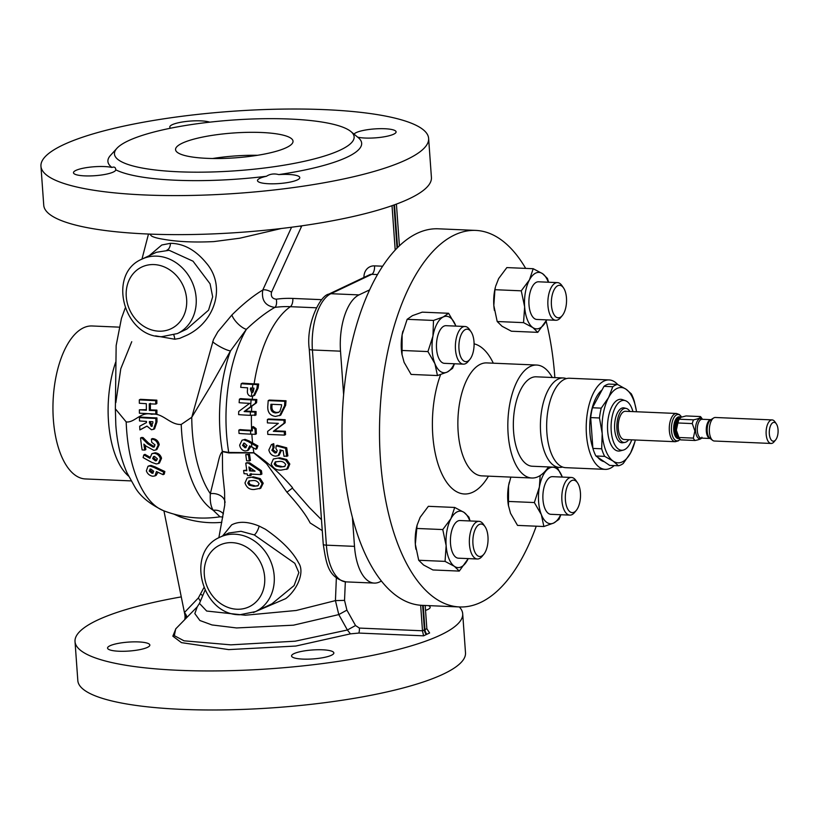 <?xml version="1.0" encoding="UTF-8"?>
<svg xmlns="http://www.w3.org/2000/svg" width="819" height="819" viewBox="0 0 819 819"><rect width="100%" height="100%" fill="white"/><g stroke="black" fill="none" stroke-linecap="round" stroke-linejoin="round"><path stroke-width="1.23" d="M617.721 384.531A44.758 20.874 92.5 0 0 609.06 379.934L569.502 378.245A44.758 20.874 92.5 0 0 550.737 399.048A44.758 20.874 92.5 0 0 548.484 444.144A44.758 20.874 92.5 0 0 565.673 467.669L605.231 469.359A44.758 20.874 92.5 0 0 614.178 465.581M301.822 225.829L271.529 292.209C270.679 296.396 272.256 298.73 276.269 299.201A7.064 3.491 -97.9 0 1 274.815 307.412C266.144 312.326 256.675 319.625 246.417 329.299L230.508 350.88L209.93 387.254L191.789 417.26L213.472 339.547L217.834 331.777L231.9 314.977C242.936 304.044 253.235 295.731 262.776 290.039L291.564 227.232M222.829 517.024L220.014 516.799L213.237 510.298C210.852 506.715 209.879 501.177 210.319 493.673L216.032 470.485C218.161 464.434 218.99 454.627 222.389 451.627L222.584 472.02L224.57 491.615L224.754 505.057L218.847 537.766M261.537 132.494A58.886 12.459 -4.1 0 0 175.553 149.631A58.886 12.459 -4.1 0 0 207.053 158.343A58.886 12.459 -4.1 0 0 293.028 141.206A58.886 12.459 -4.1 0 0 261.537 132.494M257.565 155.293A58.886 12.459 -4.1 0 0 212.674 158.507M138.503 641.922A21.202 4.484 -4.1 0 0 107.555 648.085A21.202 4.484 -4.1 0 0 118.888 651.228A21.202 4.484 -4.1 0 0 149.846 645.055A21.202 4.484 -4.1 0 0 138.503 641.922M322.512 649.795A21.202 4.484 -4.1 0 0 291.564 655.968A21.202 4.484 -4.1 0 0 302.907 659.1A21.202 4.484 -4.1 0 0 333.855 652.927A21.202 4.484 -4.1 0 0 322.512 649.795M354.043 134.152A21.202 4.484 175.9 0 1 384.756 128.737A21.202 4.484 175.9 0 1 396.099 131.879A21.202 4.484 175.9 0 1 365.141 138.042A21.202 4.484 175.9 0 1 357.698 137.172M170.669 128.184A21.202 4.484 175.9 0 1 169.789 127.027A21.202 4.484 175.9 0 1 200.747 120.864A21.202 4.484 175.9 0 1 209.725 122.164M115.755 169.553L115.766 169.809A21.202 4.484 175.9 0 1 84.818 175.88A21.202 4.484 175.9 0 1 73.475 172.737A21.202 4.484 175.9 0 1 104.433 166.564A21.202 4.484 175.9 0 1 111.916 167.455C114.363 166.544 115.653 167.332 115.766 169.809A127.201 26.904 -4.1 0 0 175.942 180.231A127.201 26.904 -4.1 0 0 266.462 176.259C270.045 173.935 274.16 173.382 278.788 174.59A21.202 4.484 175.9 0 1 288.442 174.447A21.202 4.484 175.9 0 1 299.785 177.58A21.202 4.484 175.9 0 1 268.827 183.753A21.202 4.484 175.9 0 1 257.494 180.61A21.202 4.484 175.9 0 1 266.462 176.259M676.484 413.472L625.44 411.281A14.138 6.593 92.5 0 0 618.304 428.511A14.138 6.593 92.5 0 0 624.232 439.527L675.276 441.707L678.378 440.837L680.087 439.301A13.165 6.143 92.5 0 1 671.478 430.548A13.165 6.143 92.5 0 1 674.58 416.656A13.165 6.143 92.5 0 1 681.562 417.066L679.494 414.609L676.484 413.472A14.138 6.593 92.5 0 0 669.348 430.692A14.138 6.593 92.5 0 0 675.276 441.707M702.477 419.297L701.351 417.659A12.961 6.04 92.5 0 0 700.409 416.554L686.046 415.939L680.978 417.281L679.156 419.215L693.519 419.83A12.961 6.04 92.5 0 0 692.28 423.587L677.917 422.973L676.351 430.149L678.951 437.5L693.324 438.114L694.881 430.937L692.28 423.587M693.324 438.114A12.961 6.04 92.5 0 0 694.993 440.489L680.63 439.875A12.961 6.04 92.5 0 1 679.688 438.769A12.961 6.04 92.5 0 1 678.951 437.5M701.893 437.223C702.282 438.431 699.989 439.516 694.993 440.489M772.112 419.922L715.345 417.485A11.773 5.487 92.5 0 0 713.646 417.977A11.773 5.487 92.5 0 0 709.397 431.838A11.773 5.487 92.5 0 0 712.694 440.397A11.773 5.487 92.5 0 0 714.342 441.021L771.109 443.458A11.773 5.487 -87.5 0 1 766.164 434.275A11.773 5.487 -87.5 0 1 772.112 419.922A11.773 5.487 -87.5 0 1 774.928 421.816L776.351 423.873A9.418 4.392 92.5 0 0 771.437 424.047A9.418 4.392 92.5 0 0 769.328 433.845A9.418 4.392 92.5 0 0 775.665 439.875A9.418 4.392 92.5 0 0 778.05 429.709A9.418 4.392 92.5 0 0 776.351 423.873M775.665 439.875L774.078 441.81A11.773 5.487 -87.5 0 1 771.109 443.458M628.695 439.721A17.076 7.965 -87.5 0 1 624.846 442.424A17.076 7.965 -87.5 0 1 616.932 429.156A17.076 7.965 -87.5 0 1 626.3 408.446A17.076 7.965 -87.5 0 1 629.903 411.476M626.3 408.446L624.252 407.944A17.486 8.159 92.5 0 0 614.659 429.156A17.486 8.159 92.5 0 0 622.757 442.751L624.846 442.424M525.675 268.397A188.442 87.879 92.5 0 0 475.716 230.405L438.237 228.798A188.442 87.879 92.5 0 0 359.234 316.421A188.442 87.879 92.5 0 0 349.754 506.275A188.442 87.879 92.5 0 0 422.123 605.343L459.602 606.951A188.442 87.879 92.5 0 0 536.25 526.197M475.716 230.405A188.442 87.879 92.5 0 0 396.703 318.028A188.442 87.879 92.5 0 0 387.223 507.882A188.442 87.879 92.5 0 0 459.602 606.951M552.282 377.508A56.531 26.362 92.5 0 0 536.691 365.049A56.531 26.362 92.5 0 0 512.991 391.339A56.531 26.362 92.5 0 0 510.145 448.29A56.531 26.362 92.5 0 0 531.859 478.009A56.531 26.362 92.5 0 0 548.454 466.932M566.359 378.613A44.758 20.874 92.5 0 0 563.257 377.968L536.189 376.812A44.758 20.874 92.5 0 0 517.424 397.624A44.758 20.874 92.5 0 0 515.171 442.71A44.758 20.874 92.5 0 0 532.36 466.246L559.428 467.403A44.758 20.874 92.5 0 0 562.571 467.035M563.257 377.968A44.758 20.874 92.5 0 0 544.492 398.781A44.758 20.874 92.5 0 0 542.239 443.867A44.758 20.874 92.5 0 0 559.428 467.403M609.06 379.934A44.758 20.874 92.5 0 0 590.294 400.747A44.758 20.874 92.5 0 0 588.042 445.833A44.758 20.874 92.5 0 0 605.231 469.359M604.207 461.66A37.213 17.353 -87.5 0 1 597.635 457.176M592.864 448.075A37.213 17.353 -87.5 0 1 589.926 432.821A37.213 17.353 -87.5 0 1 602.067 389.936M631.736 439.844A24.969 11.64 -87.5 0 1 623.341 450.081A24.969 11.64 -87.5 0 1 611.209 430.794A24.969 11.64 -87.5 0 1 625.45 400.696A24.969 11.64 -87.5 0 1 632.944 411.609M623.341 450.081L620.239 450.88A25.911 12.08 -87.5 0 1 607.647 430.866A25.911 12.08 -87.5 0 1 622.43 399.631L625.45 400.696M574.047 512.233A16.247 7.576 -87.5 0 1 565.397 499.959A16.247 7.576 -87.5 0 1 571.785 480.548A16.247 7.576 -87.5 0 1 577.497 482.77A16.247 7.576 -87.5 0 1 576.32 510.36A16.247 7.576 -87.5 0 1 574.047 512.233M576.32 510.36L574.569 512.489A18.847 8.784 -87.5 0 1 571.938 514.67A18.847 8.784 -87.5 0 1 569.819 515.12A18.847 8.784 -87.5 0 1 561.814 498.187A18.847 8.784 -87.5 0 1 569.307 477.927A18.847 8.784 -87.5 0 1 571.427 477.467A18.847 8.784 -87.5 0 1 575.931 480.497L577.497 482.77M571.427 477.467L552.487 476.658A18.847 8.784 92.5 0 0 550.368 477.108A18.847 8.784 92.5 0 0 542.874 497.379A18.847 8.784 92.5 0 0 550.88 514.312L569.819 515.12M566.472 297.973A16.247 7.576 -87.5 0 1 562.346 315.51A16.247 7.576 -87.5 0 1 551.433 305.108A16.247 7.576 -87.5 0 1 555.057 288.216A16.247 7.576 -87.5 0 1 563.533 287.909A16.247 7.576 -87.5 0 1 566.472 297.973M562.346 315.51L560.595 317.639A18.847 8.784 -87.5 0 1 555.855 320.27A18.847 8.784 -87.5 0 1 547.942 305.579A18.847 8.784 -87.5 0 1 557.463 282.616A18.847 8.784 -87.5 0 1 561.967 285.636L563.533 287.909M557.463 282.616L538.523 281.797A18.847 8.784 92.5 0 0 528.992 304.77A18.847 8.784 92.5 0 0 536.906 319.461L555.855 320.27M465.356 329.576A16.247 7.576 -87.5 0 1 471.068 331.797A16.247 7.576 -87.5 0 1 469.891 359.387A16.247 7.576 -87.5 0 1 467.629 361.261A16.247 7.576 -87.5 0 1 458.968 348.986A16.247 7.576 -87.5 0 1 465.356 329.576M469.891 359.387L468.14 361.517A18.847 8.784 -87.5 0 1 465.509 363.687A18.847 8.784 -87.5 0 1 463.39 364.148A18.847 8.784 -87.5 0 1 455.384 347.215A18.847 8.784 -87.5 0 1 462.878 326.945A18.847 8.784 -87.5 0 1 464.997 326.494A18.847 8.784 -87.5 0 1 469.512 329.514L471.068 331.797M464.997 326.494L446.058 325.686A18.847 8.784 92.5 0 0 443.939 326.136A18.847 8.784 92.5 0 0 436.445 346.406A18.847 8.784 92.5 0 0 444.451 363.339L463.39 364.148M472.942 543.836A16.247 7.576 -87.5 0 1 476.566 526.945A16.247 7.576 -87.5 0 1 485.032 526.648A16.247 7.576 -87.5 0 1 487.97 536.701A16.247 7.576 -87.5 0 1 483.855 554.238A16.247 7.576 -87.5 0 1 472.942 543.836M483.855 554.238L482.104 556.367A18.847 8.784 -87.5 0 1 477.354 558.998A18.847 8.784 -87.5 0 1 469.441 544.307A18.847 8.784 -87.5 0 1 478.972 521.345A18.847 8.784 -87.5 0 1 483.476 524.375L485.032 526.648M478.972 521.345L460.022 520.536A18.847 8.784 92.5 0 0 450.501 543.499A18.847 8.784 92.5 0 0 458.415 558.189L477.354 558.998M289.865 119.042A120.137 25.409 175.9 0 1 350.89 131.542A120.137 25.409 175.9 0 1 307.862 160.493A120.137 25.409 175.9 0 1 178.716 171.795A120.137 25.409 175.9 0 1 116.912 148.321A120.137 25.409 175.9 0 1 289.865 119.042M278.788 174.59A127.201 26.904 -4.1 0 0 358.241 137.623L350.89 131.542M222.614 535.943L231.613 524.907C238.759 521.099 247.942 521.488 259.162 526.085L265.407 529.248C281.675 540.468 292.741 551.689 298.618 562.899C305.088 572.235 297.062 590.038 285.677 598.638L253.409 612.499M255.436 611.629L271.98 603.777L294.093 585.585L298.853 572.563L294.809 563.308L254.279 534.92L240.991 531.296L228.777 533.015L220.086 537.141A41.226 35.412 64.6 0 1 234.879 534.203A41.226 35.412 64.6 0 1 272.768 567.413A41.226 35.412 64.6 0 1 255.436 611.629L239.844 614.741C201.669 615.264 184.889 551.709 220.086 537.141M149.222 255.682L161.773 245.004L170.434 243.315C183.64 243.468 195.587 250.03 206.275 263.001C226.505 286.302 214.865 321.795 187.213 335.084L179.668 338.37L174.785 339.23L155.59 335.862M186.752 329.125L208.548 310.176L212.674 296.826L210.073 283.804L193.018 261.189L169.154 250.297L156.368 252.293L142.045 259.091A41.226 35.412 64.6 0 1 156.838 256.142A41.226 35.412 64.6 0 1 194.717 289.363A41.226 35.412 64.6 0 1 177.395 333.568L161.804 336.681C123.628 337.213 106.839 273.648 142.045 259.091M459.326 606.94A194.338 41.104 175.9 0 1 462.694 613.759A194.338 41.104 175.9 0 1 178.962 670.321A194.338 41.104 175.9 0 1 75.02 641.553A194.338 41.104 175.9 0 1 181.275 596.887M75.02 641.553L77.825 680.589A194.338 41.104 -4.1 0 0 181.757 709.356A194.338 41.104 -4.1 0 0 465.499 652.794L462.694 613.759M428.624 138.411L431.418 177.447A194.338 41.104 175.9 0 1 147.686 234.009A194.338 41.104 175.9 0 1 43.745 205.241L40.95 166.206A194.338 41.104 -4.1 0 0 144.891 194.973A194.338 41.104 -4.1 0 0 428.624 138.411A194.338 41.104 -4.1 0 0 324.682 109.644A194.338 41.104 -4.1 0 0 40.95 166.206M118.642 327.119L92.025 325.972A76.556 35.698 92.5 0 0 53.337 419.267A76.556 35.698 92.5 0 0 85.483 478.951L131.071 480.896M126.177 421.908A106.245 49.539 92.5 0 0 126.587 429.504A106.245 49.539 92.5 0 0 163.605 510.728C149.642 504.054 140.121 496.222 135.022 487.244L127.027 472.86C120.782 458.568 117.045 442.608 115.817 424.969L115.366 408.835L126.177 421.908C134.521 423.075 140.991 411.148 151.72 414.301C162.551 412.387 170.024 425.163 181.224 424.447A106.245 49.539 92.5 0 0 181.634 431.859A106.245 49.539 92.5 0 0 213.237 510.298A11.773 10.882 152.3 0 1 223.423 513.871M181.224 424.447L191.789 417.26M231.9 314.977A11.773 4.003 -134.5 0 0 237.93 323.751A11.773 4.003 -134.5 0 0 246.417 329.299A106.245 49.539 92.5 0 0 226.525 433.783A106.245 49.539 92.5 0 0 228.726 452.446L253.849 452.723C268.356 462.868 281.193 474.457 292.352 487.51A110.708 51.628 -87.5 0 0 292.772 488.564L309.377 507.534L321.488 519.717M131.746 341.707L120.792 368.714L115.837 402.62M267.403 419.502L268.499 418.98L285.155 419.686A110.708 51.628 92.5 0 0 285.155 422.758L274.416 430.804L285.381 431.275A110.708 51.628 92.5 0 0 285.555 434.602L284.459 435.114L267.803 434.408A113.063 52.723 -87.5 0 1 267.649 431.388L278.337 423.372L267.414 422.901A113.063 52.723 -87.5 0 1 267.403 419.502L284.05 420.208A113.063 52.723 92.5 0 0 284.06 423.28L273.331 431.316L284.285 431.787A113.063 52.723 92.5 0 0 284.459 435.114M269.369 400.061L286.015 400.767A110.708 51.628 92.5 0 0 285.677 405.231L280.722 415.131L275.532 416.421C269.697 415.591 267.148 411.824 267.885 405.118A113.063 52.723 -87.5 0 1 268.212 400.604L269.369 400.061M254.115 383.835L258.671 384.029A110.708 51.628 92.5 0 0 258.077 388.114L254.617 395.331L251.259 396.304C248.925 396.027 247.625 394.574 247.348 391.953L247.614 387.827A102.692 21.724 175.9 0 1 240.704 387.346A112.234 52.334 -87.5 0 1 241.226 383.691L242.465 383.108A98.423 20.823 -4.1 0 0 254.115 383.835A110.708 51.628 92.5 0 1 290.366 306.685A110.155 94.615 -115.4 0 0 274.815 307.412C265.284 305.958 261.271 300.163 262.776 290.039A7.064 2.928 24.5 0 1 271.529 292.209M239.414 399.16L240.581 398.607A104.627 22.133 -4.1 0 0 252.262 399.324L256.818 399.518A110.708 51.628 92.5 0 0 256.572 402.713L251.771 406.214A107.995 9.777 145.8 0 0 245.25 411.036A107.944 22.83 -4.1 0 0 251.535 411.363L256.091 411.558A110.708 51.628 92.5 0 0 255.999 415.008L250.327 415.335A111.056 23.495 175.9 0 1 238.626 414.639A112.234 52.334 -87.5 0 1 238.708 411.507A109.603 9.941 -34.2 0 1 249.682 403.357A108.2 22.891 175.9 0 1 239.148 402.702A112.234 52.334 -87.5 0 1 239.414 399.16A107.115 22.656 -4.1 0 0 251.105 399.877L255.671 400.071A113.063 52.723 92.5 0 0 255.426 403.255L250.634 406.756A110.411 10.002 145.8 0 0 244.134 411.558A110.36 23.341 -4.1 0 0 250.419 411.885L254.975 412.08A113.063 52.723 92.5 0 0 254.893 415.53M238.841 430.118A112.92 23.884 -4.1 0 0 250.553 430.825L252.334 430.896A113.063 52.723 -87.5 0 1 252.191 427.068L255.037 429.197A113.063 52.723 92.5 0 0 255.293 434.336L250.727 434.142A113.042 23.915 175.9 0 1 239.025 433.446A112.234 52.334 -87.5 0 1 238.841 430.118L239.936 429.596A110.565 23.382 -4.1 0 0 251.638 430.303L252.313 430.333M252.191 427.068L253.276 426.556L256.122 428.675A110.708 51.628 92.5 0 0 256.378 433.824L255.293 434.336M369.594 289.885L359.009 294.901A47.113 21.97 92.5 0 0 340.509 351.177L343.622 394.625M352.426 517.495L354.504 546.365A47.113 21.97 92.5 0 0 374.283 583.087A47.113 21.97 92.5 0 0 379.586 581.951L381.459 581.06M116.912 148.321L110.504 155.375A127.201 26.904 -4.1 0 0 111.916 167.455M423.208 605.395L424.948 629.616L426.853 628.716L425.184 605.476M424.948 629.616A7.064 6.071 64.6 0 0 426.863 634.275L429.606 632.974L426.853 628.716M163.933 510.851L184.777 614.291A11.773 10.115 64.6 0 1 184.705 619.676M394.492 204.801L397.553 247.563M399.406 245.772L396.416 204.095M268.212 400.604L284.869 401.32L286.015 400.767M284.869 401.32A113.063 52.723 92.5 0 0 284.541 405.763L279.617 415.663M270.935 404.269A113.063 52.723 92.5 0 0 270.823 406.101C270.393 410.268 272.01 412.561 275.675 412.971L278.409 412.479L279.924 411.322L281.531 406.07A113.063 52.723 -87.5 0 1 281.613 404.719L270.935 404.269M272.041 404.31A110.708 51.628 92.5 0 0 271.959 405.569C271.519 409.735 273.126 412.029 276.791 412.438L278.931 412.182M275.675 412.971L276.791 412.438M252.59 442.956L257.883 445.915L256.9 448.71L255.804 449.232L251.904 447.082A112.643 45.055 -158.3 0 1 249.723 445.853L247.461 450.583L245.27 450.962C242.219 450.491 240.346 448.546 239.65 445.137L242.035 440.233L245.106 439.363L249.109 440.96A110.524 44.206 21.7 0 0 252.59 442.956A110.708 51.628 92.5 0 1 251.976 435.943A110.708 51.628 92.5 0 1 251.853 434.193M273.372 458.988L279.77 457.79L286.681 459.52L289.813 464.035L287.776 468.857L281.234 470.086C276.464 470.403 273.116 468.345 271.191 463.912L273.372 458.988L279.77 457.79M276.157 445.802L277.242 445.28L286.732 447.798A110.708 51.628 92.5 0 0 287.878 455.896L283.998 456.306A113.063 52.723 -87.5 0 1 283.179 450.747L279.944 449.907L280.252 451.023L278.04 455.722L275.522 456.173C271.959 455.763 269.738 453.695 268.857 449.979L271.396 444.604L272.645 444.195A113.063 52.723 92.5 0 0 273.055 447.891L271.867 450.296L274.928 452.989L276.157 452.774L277.231 450.655L275.89 448.495L276.157 445.802L285.636 448.31A113.063 52.723 92.5 0 0 286.773 456.429M280.252 451.023L281.347 450.501L279.146 455.2L278.04 455.722M271.396 444.604L273.73 443.673A110.708 51.628 92.5 0 0 274.15 447.379L272.973 449.774L276.648 452.436M284.05 420.208L285.155 419.686M284.06 423.28L285.155 422.758M273.331 431.316L274.416 430.804M284.285 431.787L285.381 431.275M285.636 448.31L286.732 447.798M272.645 444.195L273.73 443.673M273.055 447.891L274.15 447.379M271.867 450.296L272.973 449.774M274.928 452.989L276.034 452.467M253.419 476.863L260.258 478.624L263.216 483.23L260.739 488.257L254.187 489.486C249.631 489.782 246.56 487.592 244.983 482.923L247.205 477.979L253.419 476.863L247.205 477.979M252.313 477.385L259.152 479.146L260.258 478.624M259.152 479.146L262.111 483.753L263.216 483.23M262.111 483.753L259.643 488.779M252.733 480.579L248.935 480.958L247.788 483.118L249.15 485.145L253.736 486.291L257.842 485.872L259.08 483.732C257.647 481.265 255.538 480.221 252.733 480.579M253.736 486.291L258.22 485.585M249.549 480.743L248.894 482.596L250.256 484.623L254.832 485.769M247.788 483.118L248.894 482.596M249.15 485.145L250.256 484.623M245.741 454.606L249.529 454.238L250.409 460.401L249.304 460.923L246.621 460.759L245.741 454.606L248.433 454.76L249.304 460.923M205.006 590.284L199.457 603.398L206.675 611.035L245.331 615.223L296.212 610.483L335.432 600.614L336.363 577.907M322.266 530.64L310.125 522.942C306.009 514.885 298.27 504.637 286.926 492.209L266.574 463.656L253.87 452.917L228.849 452.927L222.389 451.627A101.71 47.43 92.5 0 1 220.045 432.422A101.71 47.43 92.5 0 1 230.508 350.88A11.773 2.109 -151.3 0 1 212.643 341.779M250.174 475.685L247.502 475.511L247.277 473.914L244.052 473.679L243.601 470.485L246.826 470.72L245.751 463.196L246.857 462.663L249.764 462.858L261.435 470.71L261.906 474.037L260.8 474.57L249.938 474.088L250.174 475.685L251.269 475.163L251.044 473.566M243.601 470.485L246.734 470.106M245.751 463.196L249.764 462.858M248.659 463.38L260.329 471.232L261.435 470.71M260.329 471.232L260.8 474.57M249.488 470.894L255.067 471.181L248.925 466.953L249.488 470.894L254.146 470.567M250.235 467.874L250.594 470.372M244.021 439.885L248.014 441.472A112.879 45.147 21.7 0 0 251.494 443.478L256.787 446.437L255.804 449.232M248.014 441.472L249.109 440.96M242.035 440.233L245.106 439.363M256.787 446.437L257.883 445.915M250.849 446.488L248.566 450.061L247.461 450.583M244.471 443.151L242.465 445.28L245.004 447.768L246.98 445.556L244.471 443.151L243.468 443.325M244.072 443.161L243.56 444.758L246.099 447.246L245.004 447.768L245.976 447.614M242.465 445.28L243.56 444.758M255.671 400.071L256.818 399.518M255.426 403.255L256.572 402.713M244.134 411.558L245.25 411.036M254.975 412.08L256.091 411.558M251.423 396.304A113.063 52.723 92.5 0 1 251.802 392.711L253.153 391.83L253.798 389.281A113.063 52.723 -87.5 0 1 253.951 388.134L252.375 388.063A102.692 21.724 175.9 0 1 250.542 387.981A113.053 52.713 92.5 0 0 250.379 389.271L251.638 392.711L252.395 392.567M241.226 383.691A101.065 21.376 -4.1 0 0 252.887 384.408L257.453 384.602A113.063 52.723 92.5 0 0 256.879 388.687L253.45 395.894M257.453 384.602L258.671 384.029M251.658 388.032A110.688 51.617 92.5 0 0 251.566 388.697L252.989 392.158M251.638 392.711L252.815 392.158M139.322 399.856L155.733 400.686L155.753 404.084L149.273 403.839L149.314 410.401L155.784 410.636L155.805 414.035L139.404 413.206L139.384 409.807L146.366 410.258L146.325 403.695L139.343 403.255L139.322 399.856L140.428 399.324L156.838 400.163L156.849 403.562L155.753 404.084M155.733 400.686L156.838 400.163M150.379 403.317L150.409 409.879L156.89 410.114L156.91 413.513L155.805 414.035M149.314 410.401L150.409 409.879M155.784 410.636L156.89 410.114M139.384 409.807L146.355 409.674M248.433 454.76L249.529 454.238M255.037 429.197L256.122 428.675M278.655 458.323L285.565 460.043L286.681 459.52M285.565 460.043L288.687 464.568L289.813 464.035M288.687 464.568L286.63 469.4M279.197 461.455L275.276 461.885L274.181 464.025L275.727 465.97L280.528 467.014L284.623 466.584L285.708 464.516C284.193 462.111 282.023 461.097 279.197 461.455M280.528 467.014L285.012 466.298M275.911 461.66L275.307 463.493L276.853 465.427L281.654 466.472M274.181 464.025L275.307 463.493M275.727 465.97L276.853 465.427M281.398 228.491L239.793 238.206L213.861 241.595C194.4 242.537 177.743 241.789 163.882 239.353C157.75 238.401 153.624 237.285 151.505 235.995L149.826 234.101M346.908 610.124L338.79 614.588L293.448 625.184L236.568 627.948L211.998 624.948L199.887 620.505L194.84 613.585L197.246 606.828L175.696 628.89L174.324 635.677L184.04 640.816L230.804 644.85L295.147 641.195L347.389 630.006L338.79 614.588L335.432 600.614L344.533 600.368L346.908 610.124L355.538 625.532L359.387 628.081L422.491 630.784L420.659 605.261M163.605 510.728L163.605 510.728A110.708 110.708 0 0 0 220.014 516.799M286.926 492.209L292.322 488.175L292.772 488.564M292.322 488.175L292.352 487.51M222.338 451.351L228.726 452.446A11.773 8.477 -88.9 0 1 228.849 452.927M191.759 417.26A101.71 47.43 -87.5 0 0 192.291 431.234A101.71 47.43 -87.5 0 0 210.319 493.673A11.773 8.528 -174.3 0 1 225.051 502.579M154.596 446.642L153.634 446.56M152.651 438.585L152.477 438.564C156.122 438.912 158.374 440.95 159.244 444.676L156.941 449.436L155.835 449.959L158.139 445.198L159.244 444.676M143.827 454.903A113.063 36.323 119.9 0 0 143.11 457.575A108.866 43.53 21.6 0 0 152.037 462.469L156.275 463.943L158.313 463.564L159.459 463.022L161.538 458.271C160.606 455.047 158.507 453.214 155.231 452.764L151.873 453.695L149.897 458.292A109.756 43.888 -158.4 0 1 143.827 454.903L144.953 454.371A107.33 42.916 -158.4 0 0 149.785 457.084M164.854 471.509A105.047 42.015 -158.3 0 1 158.108 468.335A105.047 42.015 -158.3 0 1 155.262 466.932L151.044 465.438L149.14 465.765L147.973 466.308L146.366 470.843C147.471 473.904 149.631 475.706 152.846 476.259L154.965 475.921L156.46 471.549A106.378 42.547 21.7 0 0 163.094 474.662L164.291 474.099A107.832 34.531 -59.9 0 1 164.854 471.509L163.677 472.061A107.524 43.008 -158.3 0 1 154.105 467.475L155.262 466.932M154.965 475.921L156.173 475.348L157.872 472.42M158.139 445.198C157.289 441.472 155.026 439.434 151.382 439.086A113.063 52.723 92.5 0 0 151.74 442.321L155.057 444.922L153.143 447.174L147.655 443.744A112.387 53.215 -141 0 1 141.994 438.093A112.868 23.874 175.9 0 1 140.561 437.981A112.346 52.385 92.5 0 0 142.117 449.907A111.425 23.567 -4.1 0 0 144.748 450.102L145.854 449.57A110.289 51.433 -87.5 0 1 145.219 445.352M154.105 447L153.143 447.174L154.238 446.652L148.751 443.222A110.012 52.088 -141 0 1 143.09 437.571A110.514 23.372 175.9 0 1 141.667 437.469L140.561 437.981M139.895 429.903A112.838 2.447 -27.5 0 1 146.959 426.095L151.433 429.74L153.491 429.351L154.586 428.839L157.002 421.826A110.545 51.546 -87.5 0 1 156.931 417.895A109.807 23.229 175.9 0 1 140.54 417.055L139.435 417.577A112.346 52.385 92.5 0 0 139.496 420.956A112.551 23.812 -4.1 0 0 146.458 421.406A112.971 52.682 92.5 0 0 146.499 422.553A112.572 2.426 152.5 0 0 139.691 426.208A112.346 52.385 92.5 0 0 139.895 429.903L140.991 429.381A110.473 2.396 -27.5 0 1 146.98 426.156M175.88 628.716L172.84 636.168L181.439 642.639L228.696 649.61L295.813 646.048L350.43 633.855L347.389 630.006L355.538 625.532M393.939 205.006L397.031 248.096M392.025 205.682L395.198 250.01M345.331 581.828L344.533 600.368M422.645 605.364L424.396 629.872A7.064 6.071 64.6 0 0 426.32 634.53L423.577 635.831L422.491 630.784L424.396 629.872M221.816 522.327A117.189 100.655 64.6 0 1 209.265 522.635A117.189 100.655 64.6 0 1 179.658 516.728L173.863 514.097M200.399 601.197L198.372 597.942L203.859 587.714M202.743 595.689L200.88 594.225M186.793 617.526A7.064 3.44 43.6 0 0 184.429 612.54L198.372 597.942M185.708 618.642A7.064 5.272 40.6 0 0 184.777 614.291M350.43 633.855L358.876 633.067L423.577 635.831M358.876 633.067A7.064 3.296 92.5 0 0 359.387 628.081M301.32 226.843A7.064 2.928 24.5 0 0 300.01 226.085M153.02 473.167L152.068 473.31L149.16 470.997L150.829 469.031L153.685 471.263L152.068 473.31L153.266 472.747L150.348 470.434L150.542 469.031M149.16 470.997L150.348 470.434M149.867 469.185L150.829 469.031M154.105 467.475L149.897 465.991L151.044 465.438M163.094 474.662A110.248 35.309 -59.9 0 1 163.677 472.061M149.897 465.991L147.973 466.308M155.436 460.862L152.662 458.589L153.522 456.603L154.535 456.418L157.361 458.773L156.449 460.677L155.436 460.862L156.562 460.319L153.777 458.046L154.146 456.429M152.662 458.589L153.777 458.046M158.313 463.564L160.411 458.804C159.49 455.579 157.391 453.736 154.126 453.286L155.231 452.764M154.126 453.286L151.873 453.695M160.411 458.804L161.538 458.271M151.382 439.086L152.477 438.564M144.748 450.102A112.653 52.529 -87.5 0 1 143.878 444.123A111.927 52.16 36.7 0 0 146.048 446.109L153.829 450.368L155.835 449.959M141.994 438.093L143.09 437.571M149.447 422.86A113.063 52.723 -87.5 0 1 149.416 421.55A112.551 23.812 -4.1 0 0 152.836 421.693A113.032 52.713 92.5 0 0 152.877 422.839L151.3 426.412L149.447 422.86L150.542 422.348A110.708 51.628 -87.5 0 1 150.522 421.601M151.914 426.3L151.3 426.412L152.385 425.9L150.542 422.348M153.491 429.351L155.907 422.348A112.899 52.651 -87.5 0 1 155.825 418.417L156.931 417.895M155.825 418.417A112.183 23.731 175.9 0 1 139.435 417.577M426.863 634.275L426.085 634.244M425.542 610.411A21.202 4.484 -4.1 0 0 430.17 607.227A21.202 4.484 -4.1 0 0 428.409 605.62M468.233 558.609A28.266 13.186 -87.5 0 1 467.465 560.124A28.266 13.186 -87.5 0 1 454.391 566.328A28.266 13.186 -87.5 0 1 446.14 545.567L442.772 529.565L450.972 518.601A28.266 13.186 -87.5 0 1 464.045 512.397L468.929 517.147L470.086 520.966M468.243 558.609L459.275 571.089L454.391 566.328L445.055 561.384L446.14 545.567A28.266 13.186 -87.5 0 1 450.972 518.601L454.709 507.452L464.045 512.397A28.266 13.186 92.5 0 1 469.84 520.956M459.275 571.089L432.923 569.963L423.577 565.008L418.704 560.257L415.335 544.246A28.266 13.186 92.5 0 0 415.888 549.047A28.266 13.186 92.5 0 0 415.929 549.273M417.106 525.102L416.881 526.013A28.266 13.186 92.5 0 0 415.335 544.246L417.106 525.102L420.157 517.28L428.357 506.316L454.709 507.452M418.704 560.257L445.055 561.384M416.421 528.439L442.772 529.565M443.274 316.953L448.597 313.278L455.589 325.358A28.266 13.186 -87.5 0 1 455.876 326.105L455.589 325.358A28.266 13.186 -87.5 0 0 443.274 316.953A28.266 13.186 -87.5 0 0 432.944 336.107L433.497 320.444L443.274 316.953M402.928 331.101A28.266 13.186 92.5 0 0 402.907 331.152A28.266 13.186 92.5 0 0 402.129 334.787A28.266 13.186 92.5 0 0 401.924 354.197L404.105 362.346L411.097 374.426L437.448 375.552L447.225 372.061A28.266 13.186 92.5 0 0 454.258 363.759M437.448 375.552L434.92 363.667A28.266 13.186 -87.5 0 0 447.225 372.061L452.549 368.386L454.484 363.769M434.92 363.667A28.266 13.186 -87.5 0 1 432.944 336.107L427.927 351.576L434.92 363.667M402.047 354.924L402.129 334.787L407.145 319.318L412.469 315.632L422.246 312.152L448.597 313.278M407.145 319.318L433.497 320.444M401.576 350.45L427.927 351.576M546.723 319.881A28.266 13.186 -87.5 0 1 545.966 321.396A28.266 13.186 -87.5 0 1 532.882 327.6L523.546 322.645L524.641 306.838A28.266 13.186 92.5 0 0 532.882 327.6L537.766 332.35L546.734 319.881M494.922 289.701L493.826 305.518A28.266 13.186 92.5 0 1 495.372 287.274L494.922 289.701L521.263 290.827L524.641 306.838A28.266 13.186 -87.5 0 1 529.463 279.873A28.266 13.186 -87.5 0 1 542.547 273.659A28.266 13.186 -87.5 0 1 548.331 282.227M521.263 290.827L529.463 279.873L533.2 268.714L542.547 273.659L547.42 278.419L548.587 282.238M495.597 286.374L498.658 278.552L506.848 267.588L533.2 268.714M537.766 332.35L511.414 331.224L502.078 326.279L497.194 321.519L523.546 322.645M494.4 310.411A28.266 13.186 92.5 0 1 494.389 310.319A28.266 13.186 92.5 0 1 493.826 305.518L497.194 321.519M560.913 514.741L558.978 519.359L553.654 523.044L543.877 526.525L541.349 514.639L534.346 502.549L539.373 487.08L540.171 475.563M509.357 482.074A28.266 13.186 92.5 0 0 509.336 482.125A28.266 13.186 92.5 0 0 508.558 485.759A28.266 13.186 92.5 0 0 508.353 505.169L510.534 513.318L517.526 525.399L543.877 526.525M557.166 467.301L562.305 477.078A28.266 13.186 -87.5 0 0 562.018 476.33A28.266 13.186 -87.5 0 0 549.703 467.925L546.897 469.123M551.382 467.055L549.703 467.925A28.266 13.186 92.5 0 0 539.373 487.08A28.266 13.186 -87.5 0 0 541.349 514.639A28.266 13.186 -87.5 0 0 553.654 523.044A28.266 13.186 -87.5 0 0 560.687 514.731M508.476 505.896L508.558 485.759L510.841 477.108M508.005 501.423L534.346 502.549M635.309 439.998A37.684 17.578 -87.5 0 1 635.001 441.226A37.684 17.578 -87.5 0 1 630.63 452.866A37.684 17.578 -87.5 0 1 613.196 461.138A37.684 17.578 -87.5 0 1 602.2 433.456A37.684 17.578 -87.5 0 1 608.63 397.502A37.684 17.578 -87.5 0 1 626.064 389.23A37.684 17.578 -87.5 0 1 636.322 410.503A37.684 17.578 -87.5 0 1 636.517 411.762M636.322 410.503L634.336 401.433A40.868 19.062 -87.5 0 0 631.326 393.857L626.064 389.23L617.567 384.459A40.868 19.062 -87.5 0 0 612.796 386.722L608.63 397.502L601.228 408.138A40.868 19.062 -87.5 0 0 599.467 417.977L602.2 433.456L601.678 448.792A40.868 19.062 92.5 0 0 604.688 456.367L613.196 461.138L618.458 465.765A40.868 19.062 -87.5 0 0 623.228 463.503L630.63 452.866L634.786 442.086M617.567 384.459L608.773 384.08A40.868 19.062 92.5 0 0 604.002 386.343L592.444 407.76A40.868 19.062 92.5 0 0 590.683 417.598L592.895 448.423L601.678 448.792M592.895 448.423A40.868 19.062 92.5 0 0 595.904 455.999L609.674 465.397L618.458 465.765M604.688 456.367L595.904 455.999M612.796 386.722L604.002 386.343M592.444 407.76L601.228 408.138M599.467 417.977L590.683 417.598M554.852 377.61A188.442 87.879 92.5 0 0 546.13 321.079M680.118 417.69L679.156 419.215A12.961 6.04 92.5 0 0 677.917 422.973M693.519 419.83C698.505 418.847 700.798 417.762 700.409 416.554M680.722 417.393A10.903 5.088 92.5 0 0 675.614 419.615A10.903 5.088 92.5 0 0 673.709 430.108A10.903 5.088 92.5 0 0 679.422 438.38M680.661 417.424L679.944 417.393A10.36 4.832 92.5 0 0 674.713 430.016A10.36 4.832 92.5 0 0 679.064 438.104L679.227 438.104M680.446 417.516A10.36 4.832 92.5 0 0 675.91 430.067A10.36 4.832 92.5 0 0 678.941 437.694M679.299 418.407A10.637 4.965 92.5 0 0 679.064 418.673A10.637 4.965 92.5 0 0 676.32 429.248M701.525 438.114A10.115 4.719 -87.5 0 1 695.536 430.855A10.115 4.719 -87.5 0 1 697.43 420.905A10.115 4.719 -87.5 0 1 702.333 419.287M710.953 419.656L702.088 419.277A9.418 4.392 92.5 0 0 697.327 430.763A9.418 4.392 92.5 0 0 701.289 438.104L710.145 438.482A9.418 4.392 -87.5 0 1 706.316 431.152A9.418 4.392 -87.5 0 1 710.943 419.666M713.646 417.977L710.738 419.799A9.736 4.545 92.5 0 0 707.217 431.265A9.736 4.545 92.5 0 0 709.94 438.329L712.694 440.397M486.332 362.899L486.732 362.909A56.531 26.362 92.5 0 0 463.022 389.199A56.531 26.362 92.5 0 0 460.186 446.15A56.531 26.362 92.5 0 0 481.889 475.87L531.859 478.009M488.462 476.156A75.379 35.145 -87.5 0 1 442.669 475.511A75.379 35.145 -87.5 0 1 439.271 378.419A75.379 35.145 -87.5 0 1 440.612 374.59M474.088 343.826A75.379 35.145 -87.5 0 1 493.304 363.186M236.875 609.234A34.152 29.341 -115.4 0 0 264.68 577.231A34.152 29.341 -115.4 0 0 232.105 542.639A34.152 29.341 -115.4 0 0 204.31 574.641A34.152 29.341 -115.4 0 0 236.875 609.234M158.835 331.173A34.152 29.341 -115.4 0 0 186.63 299.17A34.152 29.341 -115.4 0 0 154.064 264.578A34.152 29.341 -115.4 0 0 126.259 296.591A34.152 29.341 -115.4 0 0 158.835 331.173M259.162 526.085A7.064 2.047 -66.7 0 1 254.279 534.92M174.785 339.23A7.064 1.996 85.3 0 0 173.823 335.002M170.434 243.315A7.064 4.443 -89.2 0 1 166.912 250.153M128.522 476.074A76.556 35.698 -87.5 0 1 108.507 421.631A76.556 35.698 -87.5 0 1 115.735 362.039M316.339 307.79L290.366 306.685A7.064 3.296 -87.5 0 0 292.823 298.433L321.693 299.662M252.549 396.201A110.708 51.628 92.5 0 0 252.262 399.324M251.771 406.214A110.708 51.628 92.5 0 0 251.535 411.363M251.433 415.387A110.708 51.628 92.5 0 0 251.638 430.303M284.541 405.763L285.677 405.231M270.823 406.101L271.959 405.569M253.143 447.768A110.708 51.628 92.5 0 0 253.849 452.723A11.773 5.477 -87.4 0 1 253.87 452.917M251.494 443.478A113.063 52.723 92.5 0 0 251.904 447.082M250.419 411.885A113.063 52.723 92.5 0 0 250.327 415.335M251.105 399.877A113.063 52.723 92.5 0 0 250.634 406.756M252.887 384.408A113.063 52.723 92.5 0 0 252.375 388.063M256.879 388.687L258.077 388.114M250.379 389.271L251.566 388.697M253.491 388.114A110.708 51.628 92.5 0 0 252.999 392.066M250.553 430.825A113.063 52.723 92.5 0 0 250.727 434.142M377.477 274.549L371.765 274.314L330.907 293.704L359.009 294.901M363.964 277.426A12.961 11.128 64.6 0 1 374.539 265.868A7.064 3.296 -87.5 0 1 371.765 274.314A5.887 5.057 -115.4 0 0 369.656 274.734L328.788 294.123A5.887 5.057 64.6 0 1 330.907 293.704A47.113 21.97 92.5 0 0 312.408 349.969L340.509 351.177M323.249 544.287A5.887 1.249 -4.1 0 0 326.392 545.167A47.113 21.97 92.5 0 0 346.171 581.889C327.477 577.6 326.31 562.684 323.249 544.287L309.254 349.099A5.887 1.249 -4.1 0 0 312.408 349.969L326.392 545.167L354.504 546.365M374.539 265.868L382.606 266.216M276.269 299.201A117.189 100.655 64.6 0 1 292.823 298.433M179.832 515.571A7.064 2.733 -70.2 0 1 179.658 516.728M147.655 443.744L148.751 443.222M155.907 422.348L157.002 421.826M676.453 431.05A10.637 4.965 92.5 0 0 678.296 436.742L679.688 438.769M186.763 329.125L177.395 333.568M115.366 408.896L116.155 345.557L121.427 318.448L125.205 308.067M141.963 259.121L148.485 234.039M199.457 603.398L197.256 606.818M346.171 581.889L374.283 583.087M309.254 349.099C305.763 324.467 319.983 295.475 328.788 294.123M175.696 628.89L176.208 628.439M635.001 441.226L634.705 442.434M486.732 362.909L536.691 365.049"/></g></svg>
